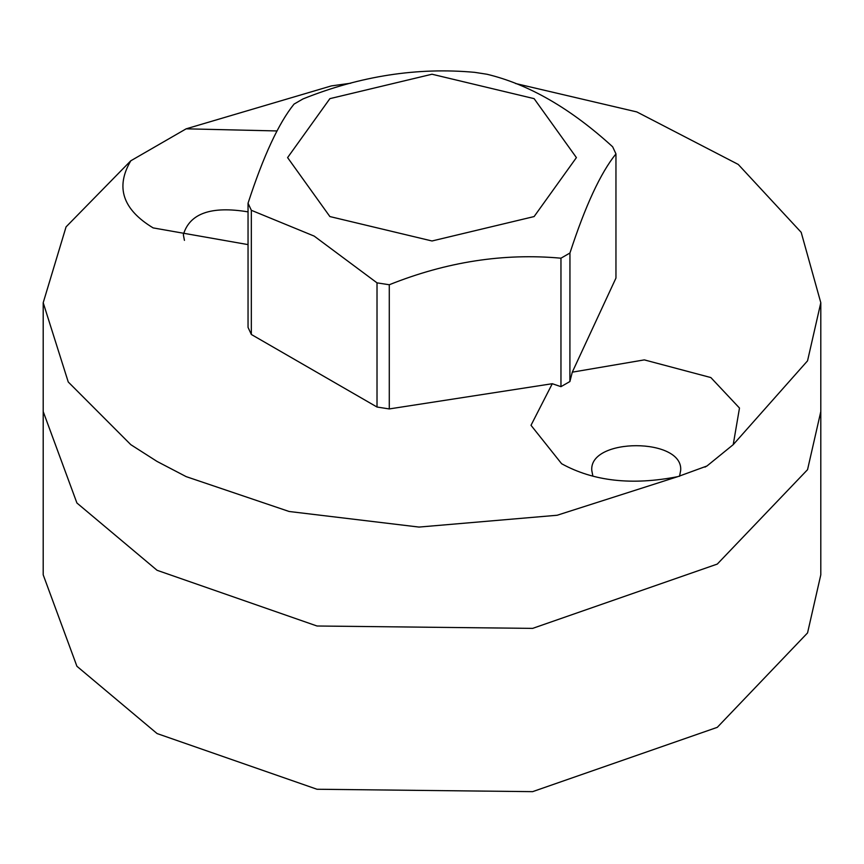 <?xml version="1.0" encoding="UTF-8"?>
<svg xmlns="http://www.w3.org/2000/svg" width="864" height="864" viewBox="0 0 864 864"><rect width="100%" height="100%" fill="white"/><g stroke="black" fill="none" stroke-linecap="round" stroke-linejoin="round"><path stroke-width="1.3" d="M43.2 302.724L43.2 411.566L76.918 503.01L157.075 570.294L317.002 626L532.624 628.387L717.293 564.073L807.548 469.67L820.8 411.566L820.8 574.83L807.548 632.923L717.293 727.337L532.624 791.651L317.002 789.253L157.075 733.558L76.918 666.274L43.2 574.83L43.2 411.566L76.918 503.01L157.075 570.294L317.002 626L532.624 628.387L717.293 564.073L807.548 469.67L820.8 411.566L820.8 302.724L807.548 360.828L733.212 444.658L706.957 465.998L677.84 476.626L557.129 515.257L419.008 527.072L289.127 511.488L186.16 476.626L157.075 461.452L130.788 444.658L68.245 381.985L43.2 302.724L66.064 226.876L130.788 160.79L186.16 128.822L331.376 85.903L350.838 83.203M515.473 83.484L636.833 111.931L738.245 164.43L801.187 232.34L820.8 302.724M592.888 476.194L591.797 470.524C588.762 437.422 683.694 437.422 680.659 470.524L679.514 476.312M184.432 240.365L183.341 234.706C189.616 213.376 211.194 205.772 248.044 211.874M329.886 216.562L432 240.98L534.114 216.562L576.407 157.604L534.114 98.647L432 74.228L329.886 98.647L287.593 157.604L329.886 216.562M377.017 282.852L389.286 284.753L389.286 408.931L377.017 407.03L377.017 282.852L314.172 236.099L251.338 210.298L251.338 334.476L248.044 327.391L248.044 203.213C263.38 156.082 278.716 123.044 294.052 104.09L303.037 98.906C360.256 75.956 417.485 67.111 474.714 72.349L486.983 74.25C528.876 84.337 570.769 108.529 612.662 146.804L615.956 153.889C600.62 172.832 585.284 205.88 569.948 253.012L569.905 381.51L572.281 372.168L644.317 359.888L710.845 377.557L739.487 408.046L733.223 444.647M569.948 253.012L560.963 258.196C503.744 252.958 446.515 261.814 389.286 284.753M248.044 203.213L251.338 210.298M572.281 372.168L615.956 278.068L615.956 153.889M560.963 258.196L560.963 386.662L569.927 381.521M377.017 407.03L251.338 334.476M677.819 476.636C632.189 485.6 593.449 481.291 561.611 463.72L531.004 425.304L552.28 383.713L389.286 408.931M552.28 383.713L560.963 386.662M248.044 244.609L153.144 227.902C122.71 209.509 115.258 187.153 130.788 160.801M186.181 128.822L277.085 130.95M704.959 467.122L706.946 465.977"/></g></svg>
